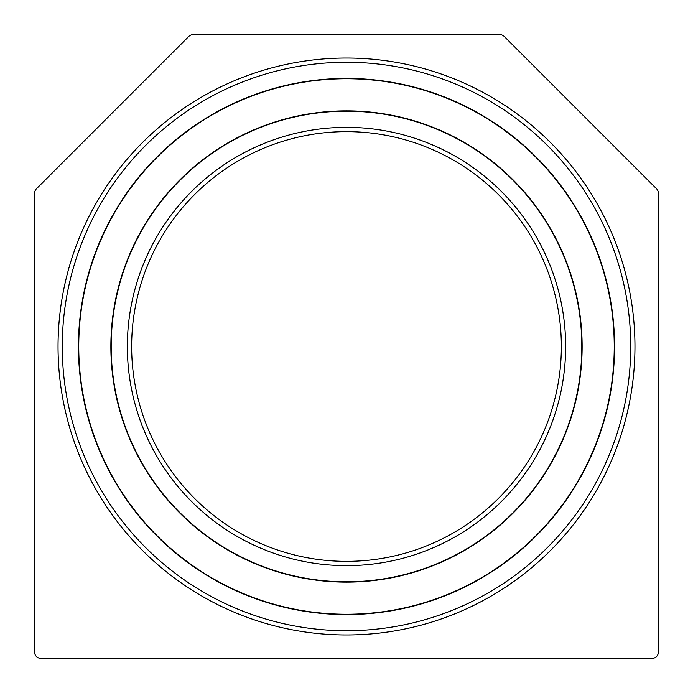 <?xml version="1.0" encoding="UTF-8"?>
<svg xmlns="http://www.w3.org/2000/svg" width="693" height="693" viewBox="0 0 693 693"><rect width="100%" height="100%" fill="white"/><g stroke="black" fill="none" stroke-linecap="round" stroke-linejoin="round"><path stroke-width="1.04" d="M346.5 58.039A288.461 288.461 0 0 0 58.039 346.5A288.461 288.461 0 0 0 346.5 634.961A288.461 288.461 0 0 0 634.961 346.5A288.461 288.461 0 0 0 346.5 58.039M658.35 652.208L658.35 193.122A6.142 6.142 0 0 0 656.548 188.773L504.227 36.452A6.142 6.142 0 0 0 499.878 34.65L193.122 34.65A6.142 6.142 0 0 0 188.773 36.452L36.452 188.773A6.142 6.142 0 0 0 34.65 193.122L34.65 652.208A6.142 6.142 0 0 0 40.792 658.35L652.208 658.35A6.142 6.142 0 0 0 658.35 652.208M346.5 78.439A268.061 268.061 0 0 0 78.439 346.5A268.061 268.061 0 0 0 346.5 614.561A268.061 268.061 0 0 0 614.561 346.5A268.061 268.061 0 0 0 346.5 78.439M346.5 630.725A284.225 284.225 0 0 0 630.725 346.5A284.225 284.225 0 0 0 346.5 62.275A284.225 284.225 0 0 0 62.275 346.5A284.225 284.225 0 0 0 346.5 630.725M346.5 127.347A219.153 219.153 0 0 0 127.347 346.5A219.153 219.153 0 0 0 346.5 565.653A219.153 219.153 0 0 0 565.653 346.5A219.153 219.153 0 0 0 346.5 127.347M346.5 131.644A214.856 214.856 0 0 0 131.644 346.5A214.856 214.856 0 0 0 346.5 561.356A214.856 214.856 0 0 0 561.356 346.5A214.856 214.856 0 0 0 346.5 131.644M346.5 581.817A235.317 235.317 0 0 0 581.817 346.5A235.317 235.317 0 0 0 346.5 111.183A235.317 235.317 0 0 0 111.183 346.5A235.317 235.317 0 0 0 346.5 581.817M346.5 614.249A267.749 267.749 0 0 0 614.249 346.5A267.749 267.749 0 0 0 346.5 78.751A267.749 267.749 0 0 0 78.751 346.5A267.749 267.749 0 0 0 346.5 614.249M346.5 110.871A235.629 235.629 0 0 0 110.871 346.5A235.629 235.629 0 0 0 346.5 582.129A235.629 235.629 0 0 0 582.129 346.5A235.629 235.629 0 0 0 346.5 110.871"/></g></svg>
